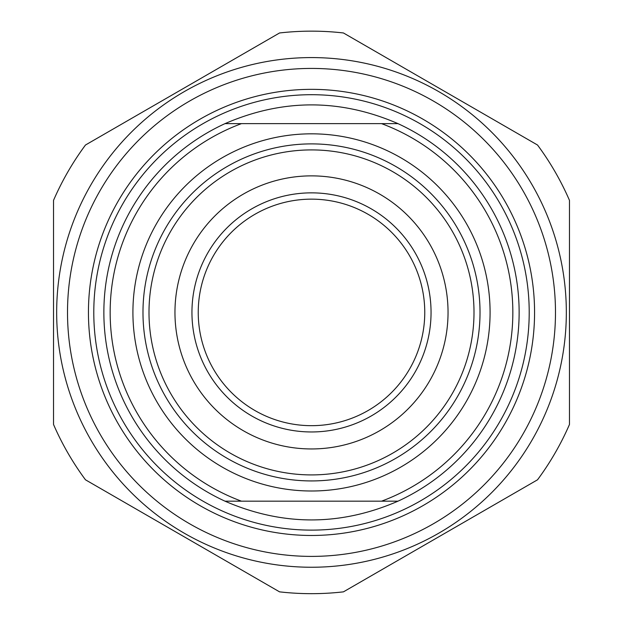 <?xml version="1.0" encoding="UTF-8"?>
<svg xmlns="http://www.w3.org/2000/svg" width="623" height="623" viewBox="0 0 623 623"><rect width="100%" height="100%" fill="white"/><g stroke="black" fill="none" stroke-linecap="round" stroke-linejoin="round"><path stroke-width="0.93" d="M67.51 312.411A243.99 243.99 0 0 0 433.491 523.709A243.99 243.99 0 0 0 433.491 101.113A243.99 243.99 0 0 0 67.51 312.411M311.5 57.581A254.83 254.83 0 0 0 90.81 439.83A254.83 254.83 0 0 0 532.19 439.83A254.83 254.83 0 0 0 311.5 57.581M85.476 145.019A281.261 281.261 0 0 0 53.523 200.365L53.523 424.458A281.261 281.261 0 0 0 85.476 479.803L279.548 591.85A281.261 281.261 0 0 0 343.452 591.85L537.524 479.803A281.261 281.261 0 0 0 569.477 424.458L569.477 200.365A281.261 281.261 0 0 0 537.524 145.019L343.452 32.972A281.261 281.261 0 0 0 279.548 32.972L85.476 145.019M224.996 123.642C282.663 98.644 340.337 98.644 398.004 123.642L224.996 123.642A207.646 207.646 0 0 0 224.996 501.172L398.004 501.172C340.337 526.178 282.663 526.178 224.996 501.172M398.004 501.172A207.646 207.646 0 0 0 398.004 123.642M381.564 123.642A201.354 201.354 0 0 1 381.564 501.172M241.436 501.172A201.354 201.354 0 0 1 241.436 123.642M424.761 312.411A113.261 113.261 0 0 1 311.5 425.673A113.261 113.261 0 0 1 198.239 312.411A113.261 113.261 0 0 1 311.5 199.15A113.261 113.261 0 0 1 424.761 312.411M191.946 312.411A119.554 119.554 0 0 0 371.277 415.946A119.554 119.554 0 0 0 371.277 208.876A119.554 119.554 0 0 0 191.946 312.411M174.962 312.411A136.538 136.538 0 0 1 379.773 194.166A136.538 136.538 0 0 1 379.773 430.657A136.538 136.538 0 0 1 174.962 312.411M148.998 312.411A162.502 162.502 0 0 0 311.5 474.913A162.502 162.502 0 0 0 474.002 312.411A162.502 162.502 0 0 0 311.5 149.909A162.502 162.502 0 0 0 148.998 312.411M88.443 312.411A223.057 223.057 0 0 1 423.033 119.234A223.057 223.057 0 0 1 423.033 505.588A223.057 223.057 0 0 1 88.443 312.411M311.5 133.828A178.583 178.583 0 0 0 156.84 401.703A178.583 178.583 0 0 0 466.16 401.703A178.583 178.583 0 0 0 311.5 133.828M480.022 312.411A168.522 168.522 0 0 1 311.5 480.933A168.522 168.522 0 0 1 142.978 312.411A168.522 168.522 0 0 1 311.5 143.89A168.522 168.522 0 0 1 480.022 312.411M311.5 94.704A217.707 217.707 0 0 0 122.957 421.265A217.707 217.707 0 0 0 500.043 421.265A217.707 217.707 0 0 0 311.5 94.704"/></g></svg>
